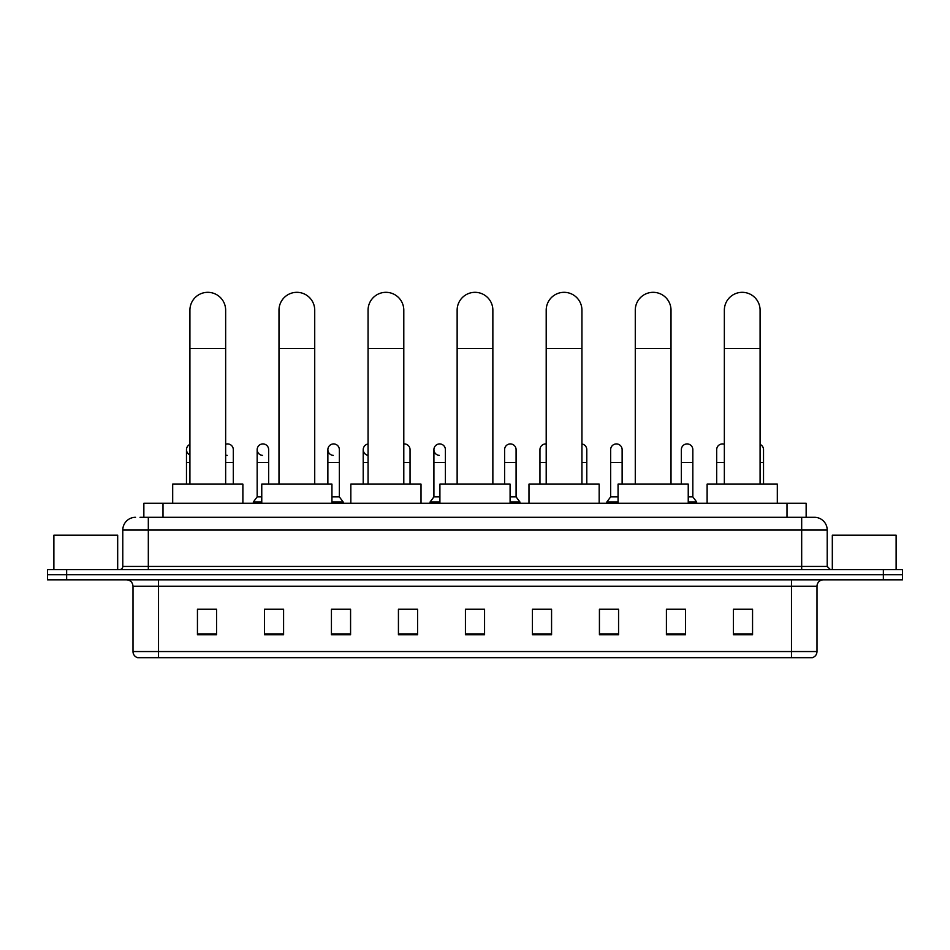 <?xml version="1.0" encoding="UTF-8"?>
<svg xmlns="http://www.w3.org/2000/svg" width="950" height="950" viewBox="0 0 950 950"><rect width="100%" height="100%" fill="white"/><g stroke="black" fill="none" stroke-linecap="round" stroke-linejoin="round"><path stroke-width="1.43" d="M143.854 517.299L143.854 503.262L806.146 503.262L806.146 517.299M140.315 517.299L809.982 517.299M140.018 517.299L148.319 517.299L148.319 530.064L122.788 530.064L122.788 566.438A3.194 3.194 0 0 1 119.605 569.62M135.553 517.299A12.766 12.766 0 0 0 122.788 530.064M814.447 517.299A12.766 12.766 0 0 1 827.212 530.064L801.681 530.064L801.681 517.299L814.257 517.299M827.212 530.064L827.212 566.438L830.395 569.62M66.642 569.62L47.5 569.62L47.5 574.726L66.642 574.726L47.5 574.726L47.5 579.832L66.642 579.832L66.642 574.726L883.357 574.726L66.642 574.726L66.642 569.62L883.357 569.62L883.357 574.726L902.5 574.726L883.357 574.726L883.357 579.832L66.642 579.832M902.5 569.62L902.5 574.726L902.5 569.62L883.357 569.62M817 651.546C816.822 654.609 815.29 656.652 812.404 657.673L791.481 657.673L791.481 651.546L817 651.546L817 586.209A6.377 6.377 0 0 1 823.377 579.832M791.481 657.673L137.596 657.673A6.377 6.377 0 0 1 133 651.546L133 586.209C132.62 582.338 130.494 580.212 126.623 579.832M752.554 634.766L752.554 609.247L733.412 609.247L733.412 634.766L752.554 634.766M685.556 634.766L685.556 609.247L666.413 609.247L666.413 634.766L685.556 634.766M618.569 634.766L618.569 609.247L599.426 609.247L599.426 634.766L618.569 634.766M551.57 634.766L551.57 609.247L532.428 609.247L532.428 634.766L551.57 634.766M216.588 634.766L216.588 609.247L197.446 609.247L197.446 634.766L216.588 634.766M283.587 634.766L283.587 609.247L264.444 609.247L264.444 634.766L283.587 634.766M350.574 634.766L350.574 609.247L331.431 609.247L331.431 634.766L350.574 634.766M417.572 634.766L417.572 609.247L398.43 609.247L398.43 634.766L417.572 634.766M484.571 634.766L484.571 609.247L465.429 609.247L465.429 634.766L484.571 634.766M902.5 579.832L902.5 574.726L902.5 579.832L883.357 579.832M610.019 609.377L618.569 609.377M680.711 609.377L676.115 609.377M398.43 609.377L410.685 609.377M331.431 609.377L339.981 609.377M273.885 609.377L269.289 609.377M539.315 609.377L551.57 609.377M484.571 609.377L465.429 609.377M283.587 609.377L264.444 609.377M216.588 609.377L197.446 609.377M685.556 609.377L666.413 609.377M752.554 609.377L733.412 609.377M117.681 569.62L117.681 535.171L53.877 535.171L53.877 569.62M189.917 484.12L189.917 310.187A17.86 17.86 0 0 1 207.777 292.327A17.86 17.86 0 0 1 225.649 310.187A17.86 17.86 0 0 0 207.777 292.327M225.649 484.12L225.649 310.187M242.879 503.262L242.879 484.12L172.686 484.12L172.686 503.262M278.991 484.12L278.991 310.187A17.86 17.86 0 0 1 296.851 292.327A17.86 17.86 0 0 1 314.723 310.187A17.86 17.86 0 0 0 296.851 292.327M314.723 484.12L314.723 310.187M331.942 503.262L331.942 484.12L261.761 484.12L261.761 503.262M368.066 484.12L368.066 310.187A17.86 17.86 0 0 1 385.926 292.327A17.86 17.86 0 0 1 403.798 310.187A17.86 17.86 0 0 0 385.926 292.327M403.798 484.12L403.798 310.187M421.016 503.262L421.016 484.12L350.835 484.12L350.835 503.262M457.14 484.12L457.14 310.187A17.86 17.86 0 0 1 475 292.327A17.86 17.86 0 0 1 492.86 310.187A17.86 17.86 0 0 0 475 292.327M492.86 484.12L492.86 310.187M510.091 503.262L510.091 484.12L439.909 484.12L439.909 503.262M546.202 484.12L546.202 310.187A17.86 17.86 0 0 1 564.074 292.327A17.86 17.86 0 0 1 581.934 310.187A17.86 17.86 0 0 0 564.074 292.327M581.934 484.12L581.934 310.187M599.165 503.262L599.165 484.12L528.984 484.12L528.984 503.262M635.277 484.12L635.277 310.187A17.86 17.86 0 0 1 653.149 292.327A17.86 17.86 0 0 1 671.009 310.187A17.86 17.86 0 0 0 653.149 292.327M671.009 484.12L671.009 310.187M688.239 503.262L688.239 484.12L618.058 484.12L618.058 503.262M724.351 484.12L724.351 310.187A17.86 17.86 0 0 1 742.223 292.327A17.86 17.86 0 0 1 760.083 310.187A17.86 17.86 0 0 0 742.223 292.327M760.083 484.12L760.083 310.187M777.314 503.262L777.314 484.12L707.121 484.12L707.121 503.262M189.917 454.931A5.747 5.747 0 0 1 189.917 444.41M186.473 484.12L186.473 449.671M227.204 455.394A5.747 5.747 0 0 1 225.649 455.086M225.649 444.256A5.747 5.747 0 0 1 233.308 449.671L233.308 462.424L225.649 462.424M233.308 484.12L233.308 462.424M262.544 455.394A5.747 5.747 0 0 1 257.165 449.671A5.747 5.747 0 0 1 263.269 443.935A5.747 5.747 0 0 1 268.648 449.671L268.648 462.424L257.165 462.424L257.165 449.671M261.761 496.886L257.165 496.886L257.165 462.424M268.648 484.12L268.648 462.424M257.165 496.886L253.341 501.992L253.341 503.262M261.761 501.992L253.341 501.992M333.248 455.394A5.747 5.747 0 0 1 327.869 449.671A5.747 5.747 0 0 1 333.961 443.935A5.747 5.747 0 0 1 339.352 449.671L339.352 462.424L327.869 462.424L327.869 449.671M339.352 462.424L339.352 496.886L331.942 496.886M327.869 484.12L327.869 462.424M339.352 496.886L343.176 501.992L331.942 501.992M343.176 501.992L343.176 503.262M368.066 455.347A5.747 5.747 0 0 1 368.066 443.994M363.209 484.12L363.209 449.671M403.798 443.947A5.747 5.747 0 0 1 410.044 449.671L410.044 462.424L403.798 462.424M410.044 484.12L410.044 462.424M439.292 455.394A5.747 5.747 0 0 1 433.912 449.671A5.747 5.747 0 0 1 440.016 443.935A5.747 5.747 0 0 1 445.396 449.671L445.396 462.424L433.912 462.424L433.912 449.671M439.909 496.886L433.912 496.886L433.912 462.424M445.396 484.12L445.396 462.424M433.912 496.886L430.077 501.992L430.077 503.262M439.909 501.992L430.077 501.992M504.604 449.671A5.747 5.747 0 0 1 510.708 443.935A5.747 5.747 0 0 1 516.087 449.671L516.087 462.424L504.604 462.424L504.604 449.671M516.087 462.424L516.087 496.886L510.091 496.886M504.604 484.12L504.604 462.424M516.087 496.886L519.923 501.992L510.091 501.992M519.923 501.992L519.923 503.262M539.956 484.12L539.956 449.671A5.747 5.747 0 0 1 546.202 443.947M586.791 484.12L586.791 462.424L581.934 462.424M581.934 443.994A5.747 5.747 0 0 1 586.791 449.671L586.791 462.424M610.648 449.671A5.747 5.747 0 0 1 616.752 443.935A5.747 5.747 0 0 1 622.131 449.671L622.131 462.424L610.648 462.424L610.648 449.671M618.058 496.886L610.648 496.886L610.648 462.424M622.131 484.12L622.131 462.424M610.648 496.886L606.824 501.992L606.824 503.262M618.058 501.992L606.824 501.992M681.352 449.671A5.747 5.747 0 0 1 687.456 443.935A5.747 5.747 0 0 1 692.835 449.671L692.835 462.424L681.352 462.424L681.352 449.671M692.835 462.424L692.835 496.886L688.239 496.886M681.352 484.12L681.352 462.424M692.835 496.886L696.659 501.992L688.239 501.992M696.659 501.992L696.659 503.262M716.692 484.12L716.692 449.671A5.747 5.747 0 0 1 724.351 444.256M763.527 484.12L763.527 462.424L760.083 462.424M760.083 444.41A5.747 5.747 0 0 1 763.527 449.671L763.527 462.424M896.123 569.62L896.123 535.171L832.319 535.171L832.319 569.62M162.996 517.299L162.996 503.262M787.004 517.299L787.004 503.262M148.319 569.62L148.319 566.438L827.212 566.438M122.788 566.438L148.319 566.438L148.319 530.064L801.681 530.064L801.681 569.62M791.481 579.832L791.481 586.209L133 586.209M817 586.209L791.481 586.209L791.481 651.546L158.519 651.546L158.519 657.673M133 651.546L158.519 651.546L158.519 579.832M484.571 633.887L465.429 633.887M417.572 633.887L398.43 633.887M350.574 633.887L331.431 633.887M283.587 633.887L264.444 633.887M216.588 633.887L197.446 633.887M551.57 633.887L532.428 633.887M618.569 633.887L599.426 633.887M685.556 633.887L666.413 633.887M752.554 633.887L733.412 633.887M189.917 348.472L225.649 348.472M278.991 348.472L314.723 348.472M368.066 348.472L403.798 348.472M457.14 348.472L492.86 348.472M546.202 348.472L581.934 348.472M635.277 348.472L671.009 348.472M724.351 348.472L760.083 348.472M189.917 462.424L186.473 462.424M368.066 462.424L363.209 462.424M546.202 462.424L539.956 462.424M724.351 462.424L716.692 462.424"/></g></svg>
